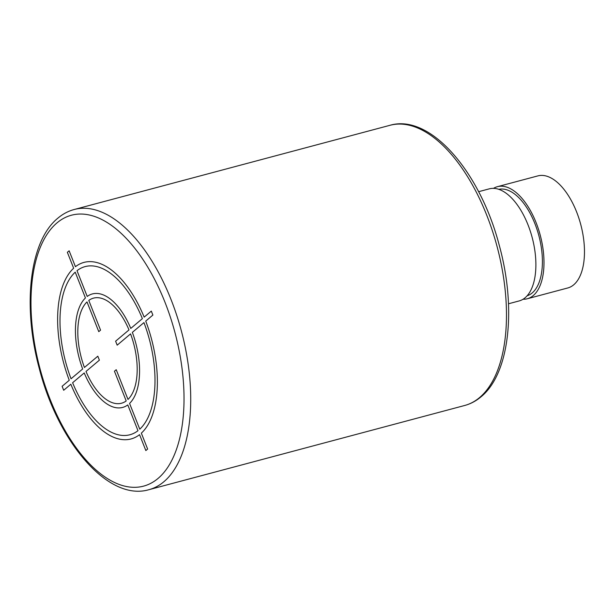 <?xml version="1.0" encoding="UTF-8"?>
<svg xmlns="http://www.w3.org/2000/svg" width="615" height="615" viewBox="0 0 615 615"><rect width="100%" height="100%" fill="white"/><g stroke="black" fill="none" stroke-linecap="round" stroke-linejoin="round"><path stroke-width="0.92" d="M478.608 191.696L489.279 188.851A57.995 28.913 75.1 0 1 528.008 224.836A57.995 28.913 75.1 0 1 519.168 300.927L508.497 303.772M498.78 189.335A55.096 27.467 75.1 0 1 537.256 230.218A55.096 27.467 75.1 0 1 532.206 292.94A55.096 27.467 75.1 0 1 527.163 295.777M493.484 188.359A57.995 28.913 75.1 0 1 497.381 186.691A57.995 28.913 75.1 0 1 538.356 228.888A57.995 28.913 75.1 0 1 533.251 295.584A57.995 28.913 75.1 0 1 527.263 298.767A57.995 28.913 75.1 0 1 523.058 299.251M497.381 186.691L537.864 175.898A57.995 28.913 75.1 0 1 578.838 218.094A57.995 28.913 75.1 0 1 573.734 284.791A57.995 28.913 75.1 0 1 567.745 287.974L527.263 298.767M67.358 252.311L73.654 268.209A91.343 45.533 -104.9 0 0 69.264 380.262L62.115 386.297L63.683 390.256L70.833 384.229A91.343 45.533 -104.9 0 0 139.559 434.659L145.847 450.557L147.631 449.05L141.342 433.152A91.343 45.533 -104.9 0 0 145.732 321.099L152.881 315.065L151.313 311.105L144.164 317.132A91.343 45.533 -104.9 0 0 75.437 266.702L69.141 250.805L67.358 252.311M142.38 318.639A86.992 43.365 -104.9 0 0 77.006 270.669L87.215 296.445A58.717 29.274 -104.9 0 1 130.78 328.41L142.38 318.639M128.996 329.917A54.374 27.106 -104.9 0 0 88.783 300.42L100.56 330.147L98.777 331.654L86.999 301.919A54.374 27.106 -104.9 0 0 84.432 367.478L97.816 356.2L99.384 360.167L86 371.445A54.374 27.106 -104.9 0 0 126.206 400.949L114.436 371.214L116.22 369.707L127.997 399.443A54.374 27.106 -104.9 0 0 130.565 333.884L117.181 345.161L115.612 341.194L128.996 329.917M139.774 429.185L129.565 403.409A58.717 29.274 -104.9 0 0 132.348 332.377L143.948 322.598A86.992 43.365 -104.9 0 1 139.774 429.185M72.616 382.73A86.992 43.365 -104.9 0 0 137.991 430.692L127.782 404.916A58.717 29.274 -104.9 0 1 84.217 372.951L72.616 382.73M75.222 272.176L85.431 297.952A58.717 29.274 -104.9 0 0 82.648 368.985L71.048 378.763A86.992 43.365 -104.9 0 1 75.222 272.176M158.07 478.416A140.159 69.864 -104.9 0 0 164.974 302.234A140.159 69.864 -104.9 0 0 56.926 222.945A140.159 69.864 -104.9 0 0 50.023 399.127A140.159 69.864 -104.9 0 0 158.07 478.416M163.867 481.745A144.986 72.278 -104.9 0 0 176.628 315.003A144.986 72.278 -104.9 0 0 74.184 209.507C68.257 211.106 62.815 213.989 57.856 218.171C29.374 241.226 22.348 306.047 39.252 368.416C58.225 442.769 108.494 501.679 148.907 489.694A144.986 72.278 -104.9 0 0 163.867 481.745M464.663 405.493C470.598 403.894 476.041 401.011 480.999 396.829C509.674 373.636 516.577 308.092 499.28 245.385C480.084 171.547 430.139 113.414 389.948 125.306A144.986 72.278 75.1 0 1 492.384 230.794A144.986 72.278 75.1 0 1 479.623 397.536A144.986 72.278 75.1 0 1 464.663 405.493L148.907 489.694M389.948 125.306L74.184 209.507"/></g></svg>
